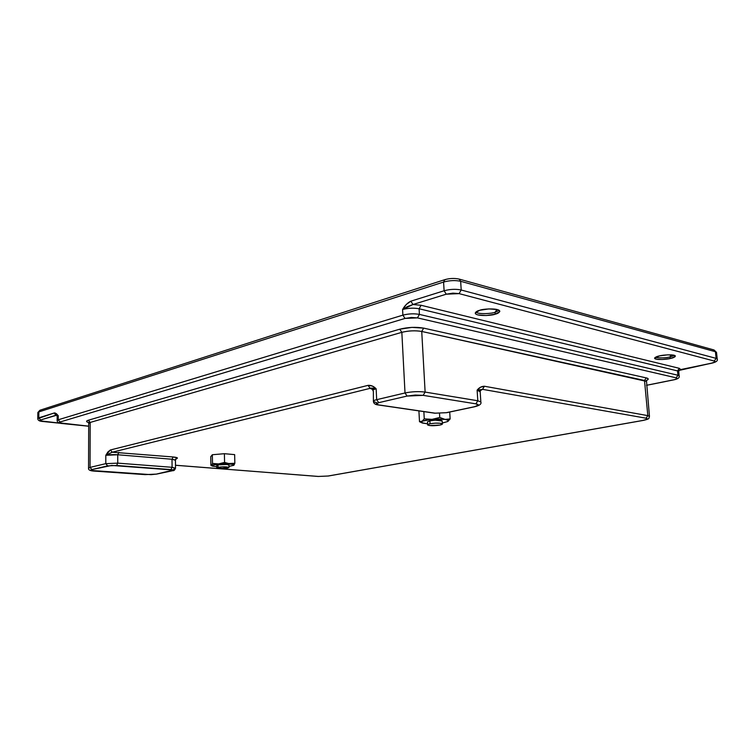 <?xml version="1.0" encoding="UTF-8"?>
<svg xmlns="http://www.w3.org/2000/svg" width="755" height="755" viewBox="0 0 755 755"><rect width="100%" height="100%" fill="white"/><g stroke="black" fill="none" stroke-linecap="round" stroke-linejoin="round"><path stroke-width="1.13" d="M654.604 358.078L654.632 358.342C655.104 357.228 656.793 356.398 659.7 355.86L667.637 354.85L674.007 355.227L675.036 356.747L670.195 358.512L670.034 356.936L674.555 355.397L670.034 356.936L671.082 354.85L670.034 356.936C665.57 358.03 660.663 358.172 655.293 357.37C660.663 358.172 665.57 358.03 670.034 356.936L670.195 358.512L662.371 359.503L656.067 359.144L654.925 357.643L659.7 355.86C662.371 354.954 674.63 354.057 675.376 356.011C674.857 357.153 673.139 357.983 670.195 358.512C667.495 359.399 655.387 360.286 654.632 358.342L654.594 358.323M475.773 312.164C479.387 314.675 492.449 313.438 495.035 312.296L495.167 314.193C492.477 315.59 476.452 316.524 475.339 313.4C475.537 311.985 477.009 310.947 479.746 310.286L488.806 308.918L497.101 309.522C499.215 310.069 500.084 310.805 499.697 311.721L495.167 314.193L486.248 315.524L478.066 314.948C475.943 314.42 475.027 313.702 475.339 312.796L479.746 310.286C482.37 308.861 498.621 307.898 499.725 311.041C499.48 312.495 497.96 313.542 495.167 314.193L495.035 312.296L499.149 310.371L495.035 312.296L496.988 309.493L495.035 312.296C492.449 313.41 479.793 314.665 475.895 312.249L475.763 312.155M54.577 412.928L55.19 412.994M678.717 371.583L677.518 370.913L677.962 375.254L419.421 314.41L417.421 317.883L405.029 318.431L411.324 317.477L417.421 317.883L419.421 314.41L677.962 375.254L677.518 370.913L419.1 308.767L419.421 314.41C414.08 313.438 408.568 313.684 402.877 315.146L405.029 318.431L60.06 422.007L405.029 318.431L402.877 315.146C408.568 313.684 414.08 313.438 419.421 314.41L419.1 308.767C413.768 307.776 408.257 308.021 402.585 309.503L402.877 315.146L58.229 419.789L60.06 422.007C58.484 422.611 59.277 423.121 62.42 423.508L88.694 426.169L59.447 422.838L60.06 422.007L58.229 419.789L57.154 420.648L58.229 419.789L58.267 415.741L54.115 413.013L38.779 417.826L38.845 411.909L38.779 417.826L37.778 418.648L54.115 413.013L56.351 413.627L58.267 415.741L58.229 419.789L402.877 315.146L402.585 309.503L406.313 304.491L410.843 301.188L444.11 290.76C450.15 289.146 455.85 288.901 461.201 290.005L716.136 358.37L714.268 361.041L459.078 293.62L452.877 293.138L446.271 294.186L412.994 304.51L421.111 305.284L679.302 368.317L680.717 369.572L711.333 363.221L714.796 362.051L714.268 361.041C715.91 361.654 714.938 362.381 711.333 363.221L679.075 370.422M38.845 411.909L37.854 412.749L38.845 411.909L443.581 282.049L38.845 411.909L40.072 410.191L38.845 411.909M646.516 385.333L673.856 379.831C677.981 379.001 679.745 377.689 679.151 375.886L677.962 375.254L679.16 375.914L678.707 371.554L677.518 370.913L419.1 308.767C413.778 307.795 408.266 308.04 402.585 309.503L412.994 304.51L446.271 294.186L444.11 290.76L443.581 282.049L444.11 290.76L410.843 301.188C407.558 302.793 404.803 305.567 402.585 309.503L407.417 306.587L412.994 304.51L421.111 305.284L679.302 368.317L680.717 369.572M461.201 290.005L460.654 281.294C455.303 280.152 449.612 280.407 443.581 282.049C449.612 280.407 455.303 280.152 460.654 281.294L461.201 290.005L459.078 293.62L714.268 361.041L716.136 358.37L715.419 351.717L460.654 281.294L715.419 351.717L716.136 358.37L717.241 359.182L716.136 358.37L461.201 290.005C455.85 288.901 450.15 289.146 444.11 290.76L446.271 294.186L459.078 293.62L461.201 290.005M713.079 349.952L714.06 349.99L716.514 352.377L714.06 349.99L716.514 352.406L717.231 359.021C717.986 360.786 716.099 362.192 711.559 363.24L681.199 369.469M57.182 416.6L58.267 415.741L55.936 415.222L54.115 413.013L56.899 415.543L55.936 415.222L40.581 419.988L40.053 420.809L60.013 423.187L43.026 421.469C39.911 421.082 39.09 420.582 40.581 419.988L56.719 415.222L58.267 415.741L57.182 416.618L57.144 420.403M673.63 379.831L646.516 385.276L673.866 379.831L676.839 378.746L676.169 377.83C677.886 378.387 677.037 379.057 673.63 379.831M417.421 317.883L676.169 377.83L677.962 375.254L676.169 377.83L417.421 317.883M480.171 391.788L477.122 390.156L482.52 389.335L646.053 418.195L647.828 415.627L484.436 386.249L482.52 389.335L480.312 390.646L482.52 389.335L646.053 418.195L647.828 415.627L649.47 416.345L647.828 415.627L644.496 380.473L421.734 331.454L423.668 328.123L646.252 377.887L644.496 380.473L646.138 381.303L421.734 331.454L425.122 392.081L421.734 331.454C415.307 330.369 408.682 330.662 401.839 332.332L405.01 392.968C411.947 391.571 418.648 391.279 425.122 392.081L477.811 400.754L477.122 390.156L480.482 387.258L484.436 386.249L647.828 415.627L644.496 380.473L646.252 377.887C648.856 378.491 648.866 379.387 646.271 380.577L647.847 379.718L648.092 378.68L646.252 377.887L423.668 328.123L411.9 327.377L399.763 329.189L88.382 420.214L86.702 421.035L86.938 421.894L88.467 422.526C85.995 421.715 85.966 420.941 88.382 420.214L90.194 422.432L90.053 467.383L105.804 463.655L105.804 455.284L107.918 451.952L110.409 449.961L368.072 385.352L372.357 386.06L376.15 388.806L376.66 399.669L405.01 392.968L401.839 332.332L90.194 422.432L88.703 423.536M459.163 279.095L460.654 281.294L459.163 279.095M714.032 349.98L459.21 279.105C454.557 278.085 449.744 278.274 444.752 279.68L443.581 282.049L444.723 279.69L445.393 279.699M40.072 410.191L40.694 410.144M677.518 370.913L679.302 368.317L677.518 370.913M419.1 308.767L421.111 305.284L419.1 308.767M412.994 304.51L410.843 301.188L412.994 304.51M38.779 417.826L40.581 419.988L38.779 417.826M42.62 421.422L42.799 421.488C39.486 421.281 37.807 420.327 37.769 418.629M173.386 470.393L156.238 474.121L145.054 474.612L94.705 471.101C90.591 470.733 89.647 470.223 91.874 469.572L111.693 465.439L173.442 470.054L156.238 474.121L151.094 474.659L90.883 470.45L91.874 469.572L90.053 467.383L88.552 468.27L90.053 467.383L90.194 422.432L88.703 423.517L88.552 468.034M646.053 418.195L647.12 419.195L642.967 420.422L328.142 476.018L318.402 476.443L175.5 465.24L318.185 476.452L328.368 476.009L642.967 420.422C647.431 419.535 648.46 418.789 646.053 418.195M175.896 458.936L177.34 457.86L173.159 456.973L112.25 452.207L370.139 388.344L372.574 389.476L370.139 388.344L368.072 385.352L110.409 449.961L105.804 455.284L105.804 463.655L117.752 463.136L117.733 454.765L105.804 455.284L112.25 452.207L173.159 456.973C177.651 457.454 178.567 458.106 175.896 458.927M480.161 391.439L477.122 390.156L482.52 389.335L484.436 386.249C481.605 386.267 479.17 387.57 477.122 390.156L477.811 400.754L480.85 401.971L477.811 400.754L475.886 403.849L478.311 405.152L474.461 406.718L446.252 412.692L435.21 413.183L378.632 404.906L376.264 403.906L378.736 402.679L407.105 396.064L415.269 395.054L423.168 395.356L475.886 403.849C479.548 404.633 479.066 405.595 474.461 406.718L447.017 412.532M376.556 402.67L373.423 401.518C373.187 400.867 374.272 400.254 376.66 399.669L376.15 388.806C373.763 389.41 372.687 390.052 372.923 390.731C372.781 390.005 373.857 389.363 376.15 388.806C373.782 386.286 371.092 385.135 368.072 385.352L370.139 388.344C371.167 387.928 373.178 388.079 376.15 388.806L370.139 388.344L112.25 452.207L110.409 449.961L112.25 452.207L105.804 455.284C109.06 454.642 113.042 454.472 117.733 454.765L117.752 463.136L172.083 467.298L171.998 459.248L117.733 454.765L118.894 452.387L117.733 454.765L171.998 459.248L172.083 467.298L175.537 468.223L172.083 467.298L170.923 469.572C173.763 469.846 174.263 470.223 172.414 470.695L172.848 470.658M175.443 460.229L171.998 459.248L173.159 456.973L171.998 459.248L175.443 460.059L176.34 458.634L175.604 459.002M88.382 420.214L399.763 329.189L401.839 332.332L90.194 422.432L88.382 420.214M399.763 329.189C407.974 327.179 415.939 326.83 423.668 328.123L421.734 331.454C415.307 330.388 408.672 330.681 401.839 332.332L399.763 329.189M174.056 468.827L173.537 470.261M144.705 474.593L94.517 471.111C90.27 470.941 88.278 469.988 88.552 468.26M170.923 469.572L172.083 467.298L117.752 463.136L116.591 465.495L170.923 469.572M116.591 465.495L117.752 463.136L105.804 463.655L107.644 465.892L116.591 465.495M90.053 467.383L91.874 469.572L107.644 465.892L105.804 463.655L90.053 467.383M475.886 403.849L477.811 400.754L425.122 392.081L423.168 395.356L475.886 403.849M479.434 390.807L480.944 389.957L480.152 391.411L480.841 401.943C481.652 403.934 479.642 405.529 474.81 406.718L446.611 412.692L434.635 413.193L378.632 404.906C375.48 404.312 375.509 403.566 378.736 402.679L407.105 396.064L423.168 395.356L425.122 392.081C418.648 391.279 411.947 391.571 405.01 392.968L407.105 396.064L405.01 392.968L376.66 399.669L378.736 402.679L376.66 399.669C374.272 400.254 373.187 400.867 373.423 401.518C373.687 403.481 375.235 404.614 378.085 404.925M318.006 476.414L175.5 465.269M373.414 401.169L373.366 391.166M233.776 465.316L228.982 466.401L233.899 465.222M217.997 464.872C218.742 464.391 228.699 464.117 228.954 465.042L226.604 464.495L217.997 464.872L216.751 465.486L217.997 464.872L218.044 467.288L217.997 464.872M224.405 453.698L212.344 454.736L210.749 456.671L210.9 465.288L224.386 463.664L233.248 464.4L233.937 465.193L234.843 463.287L234.654 454.623L224.405 453.698L224.575 462.428L229.756 463.844L234.843 463.287L233.946 465.184C234.39 464.589 232.993 464.146 229.756 463.844L224.575 462.428L224.405 453.698L212.344 454.736L212.504 463.438L218.506 463.929L224.575 462.428L218.591 463.919L234.843 463.287L234.654 454.623L224.405 453.698M216.779 466.722L212.523 466.137L211.711 465.354L212.504 463.438L212.344 454.736L210.749 456.671L210.9 465.288L218.506 463.929L212.504 463.438L211.721 465.344L212.193 466.024L216.779 466.722M227.727 468.062C223.112 468.685 219.507 468.666 216.921 468.006L222.121 466.864L228.973 467.411L227.727 468.062L219.177 468.44L216.836 467.949L218.044 467.288C222.678 466.666 226.292 466.675 228.878 467.336L227.727 468.062M439.882 425.074C434.314 425.924 430.265 425.914 427.755 425.046C427.292 424.612 428.057 424.178 430.057 423.744L429.897 420.818L430.057 423.744L435.427 423.14L440.543 423.281L442.373 424.084L439.882 425.074L429.491 425.537L427.613 424.735L430.057 423.744C435.663 422.885 439.721 422.894 442.241 423.763C442.704 424.206 441.911 424.64 439.882 425.074M447.63 421.545L442.317 423.008L447.63 421.545M429.897 420.818C431.379 420.214 441.666 419.733 442.194 420.997L435.267 420.214L429.897 420.818L427.462 422.017L429.897 420.818M448.102 421.233C448.904 420.441 447.885 419.827 445.035 419.393L450.131 418.94L445.035 419.393L439.75 417.458L445.035 419.393L432.115 419.355L439.75 417.458L439.514 413.429L439.75 417.458L432.011 419.365L424.263 418.855L432.011 419.365C427.028 419.846 423.678 420.544 421.941 421.46L424.263 418.855L423.857 411.617L424.263 418.855L421.913 421.479L422.187 422.998L427.566 423.829L421.601 422.696L421.913 421.479L419.497 421.686L418.931 411.315L419.469 410.975L418.931 411.315L419.497 421.686L432.011 419.365L439.174 419.044L445.035 419.393L448.13 420.308L447.658 421.535L448.187 421.186M450.131 418.94L449.716 412.032L450.131 418.94L447.913 421.375M419.497 421.686L421.186 422.517M37.844 412.74L37.778 418.402M444.752 279.68L40.1 410.182M39.921 410.248L37.844 412.504M678.707 371.554L679.274 370.299M679.67 370.054L680.944 369.582M57.182 416.364L56.823 415.401L58.229 415.76M42.827 421.488L60.381 423.272M88.694 426.216L62.212 423.536C58.928 423.357 57.238 422.394 57.144 420.639M646.431 380.303L649.46 416.326C648.517 418.61 650.499 418.723 643.175 420.422L328.359 476.009L318.214 476.452M144.885 474.631L156.587 474.102L172.763 470.676C173.933 470.884 174.858 470.016 175.537 468.062L175.443 460.059M475.301 312.91L475.339 313.4M88.703 423.234L88.41 422.375L89.468 422.677M446.611 412.692L434.701 413.202M434.663 413.193L378.123 404.925M372.904 390.373L372.451 389.25L373.819 389.599M228.954 465.042L229.001 467.449M211.249 465.533L211.796 465.816M216.798 467.76L216.751 465.363M427.613 424.725L427.453 421.818M442.364 423.885L442.194 420.997"/></g></svg>
